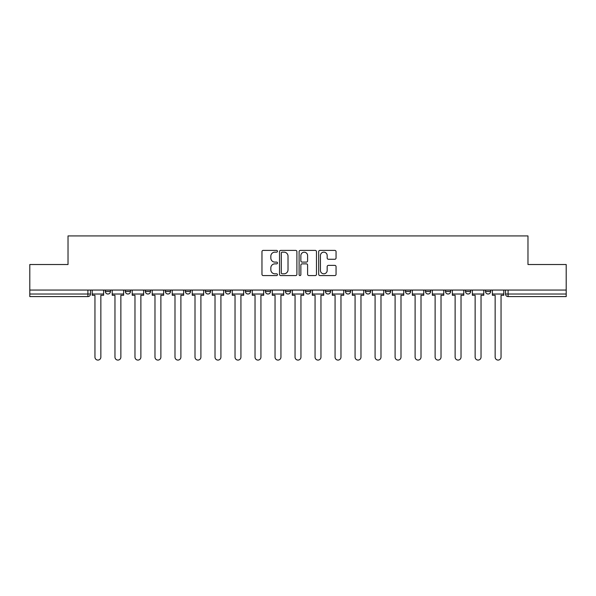 <?xml version="1.0" encoding="UTF-8"?>
<svg xmlns="http://www.w3.org/2000/svg" width="596" height="596" viewBox="0 0 596 596"><rect width="100%" height="100%" fill="white"/><g stroke="black" fill="none" stroke-linecap="round" stroke-linejoin="round"><path stroke-width="0.89" d="M277.475 251.274A0.879 0.879 0 0 0 276.596 250.395L263.223 250.395A1.259 1.259 0 0 0 261.964 251.654L261.964 274.316A1.259 1.259 0 0 0 263.223 275.575L276.596 275.575A0.879 0.879 0 0 0 277.475 274.689A0.879 0.879 0 0 0 276.596 273.81L274.868 273.81A4.03 4.03 0 0 1 270.837 269.779L270.837 267.895A4.03 4.03 0 0 1 274.868 263.864L276.596 263.864A0.879 0.879 0 0 0 277.475 262.985A0.879 0.879 0 0 0 276.596 262.106L274.868 262.106A4.03 4.03 0 0 1 270.837 258.075L270.837 256.183A4.03 4.03 0 0 1 274.868 252.16L276.596 252.16A0.879 0.879 0 0 0 277.475 251.274M325.446 290.051L325.446 291.459L330.579 291.459A2.563 2.563 0 0 1 328.016 294.022A2.563 2.563 0 0 1 325.446 291.459L325.446 290.051M265.421 290.051L265.421 291.459L270.554 291.459A2.563 2.563 0 0 1 267.984 294.022A2.563 2.563 0 0 1 265.421 291.459L265.421 290.051M225.4 290.051L225.4 291.459L230.533 291.459A2.563 2.563 0 0 1 227.97 294.022A2.563 2.563 0 0 1 225.4 291.459L225.4 290.051M205.397 290.051L205.397 291.459L210.522 291.459A2.563 2.563 0 0 1 207.959 294.022A2.563 2.563 0 0 1 205.397 291.459L205.397 290.051M165.375 290.051L165.375 291.459L170.508 291.459A2.563 2.563 0 0 1 167.938 294.022A2.563 2.563 0 0 1 165.375 291.459L165.375 290.051M334.796 259.267A1.259 1.259 0 0 0 336.055 258.008L336.055 251.654A1.259 1.259 0 0 0 334.796 250.395L319.94 250.395A1.259 1.259 0 0 0 318.681 251.654L318.681 274.316A1.259 1.259 0 0 0 319.94 275.575L334.796 275.575A1.259 1.259 0 0 0 336.055 274.316L336.055 266.635A1.259 1.259 0 0 0 334.796 265.376L328.433 265.376A1.259 1.259 0 0 0 327.174 266.635L327.174 270.442A3.367 3.367 0 0 1 323.807 273.81A3.367 3.367 0 0 1 320.439 270.442L320.439 255.528A3.367 3.367 0 0 1 323.807 252.16A3.367 3.367 0 0 1 327.174 255.528L327.174 258.008A1.259 1.259 0 0 0 328.433 259.267L334.796 259.267M29.8 290.051L29.8 264.52L68.026 264.52L68.026 235.919L527.974 235.919L527.974 264.52L566.2 264.52L566.2 290.051L29.8 290.051L29.8 294.022L90.465 294.022L90.465 290.051L90.465 294.022A2.563 2.563 0 0 1 87.903 296.592L29.8 296.592L29.8 294.022M296.897 251.654A1.259 1.259 0 0 0 295.638 250.395L280.783 250.395A1.259 1.259 0 0 0 279.524 251.654L279.524 274.316A1.259 1.259 0 0 0 280.783 275.575L295.638 275.575A1.259 1.259 0 0 0 296.897 274.316L296.897 251.654M300.362 250.395L315.217 250.395A1.259 1.259 0 0 1 316.476 251.654L316.476 274.316A1.259 1.259 0 0 1 315.217 275.575L308.862 275.575A1.259 1.259 0 0 1 307.603 274.316L307.603 265.123A1.259 1.259 0 0 0 306.344 263.864L302.12 263.864A1.259 1.259 0 0 0 300.861 265.123L300.861 274.689A0.879 0.879 0 0 1 299.982 275.575A0.879 0.879 0 0 1 299.103 274.689L299.103 251.654A1.259 1.259 0 0 1 300.362 250.395M505.535 290.051L505.535 294.022L566.2 294.022L566.2 296.592L508.097 296.592A2.563 2.563 0 0 1 505.535 294.022L505.535 290.051M566.2 290.051L566.2 294.022M485.524 290.051L485.524 291.459L490.65 291.459L490.65 290.051L490.65 291.459A2.563 2.563 0 0 1 488.087 294.022A2.563 2.563 0 0 1 485.524 291.459A2.563 2.563 0 0 0 488.087 294.022M470.646 291.459L470.646 290.051L470.646 291.459A2.563 2.563 0 0 1 468.076 294.022A2.563 2.563 0 0 1 465.513 291.459L470.646 291.459A2.563 2.563 0 0 1 468.076 294.022M465.513 290.051L465.513 291.459M450.636 290.051L450.636 291.459A2.563 2.563 0 0 1 448.065 294.022A2.563 2.563 0 0 1 445.503 291.459L450.636 291.459A2.563 2.563 0 0 1 448.065 294.022M445.503 290.051L445.503 291.459M430.625 290.051L430.625 291.459A2.563 2.563 0 0 1 428.062 294.022A2.563 2.563 0 0 1 425.492 291.459L430.625 291.459M425.492 290.051L425.492 291.459M410.614 290.051L410.614 291.459A2.563 2.563 0 0 1 408.051 294.022A2.563 2.563 0 0 1 405.489 291.459L410.614 291.459M405.489 290.051L405.489 291.459M390.603 290.051L390.603 291.459A2.563 2.563 0 0 1 388.041 294.022A2.563 2.563 0 0 1 385.478 291.459L390.603 291.459M385.478 290.051L385.478 291.459M370.6 290.051L370.6 291.459A2.563 2.563 0 0 1 368.03 294.022A2.563 2.563 0 0 1 365.467 291.459A2.563 2.563 0 0 0 368.03 294.022M365.467 290.051L365.467 291.459L370.6 291.459M350.59 290.051L350.59 291.459A2.563 2.563 0 0 1 348.019 294.022A2.563 2.563 0 0 1 345.457 291.459A2.563 2.563 0 0 0 348.019 294.022M345.457 290.051L345.457 291.459L350.59 291.459M330.579 290.051L330.579 291.459A2.563 2.563 0 0 1 328.016 294.022M310.568 290.051L310.568 291.459A2.563 2.563 0 0 1 308.005 294.022A2.563 2.563 0 0 1 305.443 291.459L310.568 291.459M305.443 290.051L305.443 291.459M290.557 290.051L290.557 291.459A2.563 2.563 0 0 1 287.995 294.022A2.563 2.563 0 0 1 285.432 291.459L290.557 291.459L290.557 290.051M285.432 290.051L285.432 291.459M270.554 290.051L270.554 291.459M250.543 290.051L250.543 291.459A2.563 2.563 0 0 1 247.981 294.022A2.563 2.563 0 0 1 245.41 291.459L250.543 291.459L250.543 290.051M245.41 290.051L245.41 291.459M230.533 290.051L230.533 291.459L230.533 290.051M210.522 291.459L210.522 290.051L210.522 291.459A2.563 2.563 0 0 1 207.959 294.022M190.511 290.051L190.511 291.459A2.563 2.563 0 0 1 187.949 294.022A2.563 2.563 0 0 1 185.386 291.459A2.563 2.563 0 0 0 187.949 294.022A2.563 2.563 0 0 0 190.511 291.459L190.511 290.051M185.386 290.051L185.386 291.459L190.511 291.459M170.508 290.051L170.508 291.459M150.497 290.051L150.497 291.459A2.563 2.563 0 0 1 147.935 294.022A2.563 2.563 0 0 1 145.364 291.459A2.563 2.563 0 0 0 147.935 294.022A2.563 2.563 0 0 0 150.497 291.459L145.364 291.459L145.364 290.051M125.354 290.051L125.354 291.459L130.487 291.459L130.487 290.051L130.487 291.459A2.563 2.563 0 0 1 127.924 294.022A2.563 2.563 0 0 1 125.354 291.459A2.563 2.563 0 0 0 127.924 294.022M105.35 290.051L105.35 291.459L110.476 291.459L110.476 290.051L110.476 291.459A2.563 2.563 0 0 1 107.913 294.022A2.563 2.563 0 0 1 105.35 291.459A2.563 2.563 0 0 0 107.913 294.022M87.903 290.051L87.903 296.592A2.563 2.563 0 0 0 90.465 294.022M282.169 252.16A0.879 0.879 0 0 0 281.29 253.039L281.29 272.931A0.879 0.879 0 0 0 282.169 273.81L283.994 273.81A4.03 4.03 0 0 0 288.024 269.779L288.024 256.183A4.03 4.03 0 0 0 283.994 252.16L282.169 252.16M307.603 255.587A3.367 3.367 0 0 0 304.236 252.22A3.367 3.367 0 0 0 300.861 255.587L300.861 260.847A1.259 1.259 0 0 0 302.12 262.106L306.344 262.106A1.259 1.259 0 0 0 307.603 260.847L307.603 255.587M92.201 294.022L92.201 295.303L94.958 295.303L94.958 357.131A2.95 2.95 0 0 0 97.908 360.081A2.95 2.95 0 0 0 100.858 357.131L100.858 295.303L103.615 295.303L103.615 294.022L92.201 294.022L92.201 290.051M103.615 294.022L103.615 290.051M112.212 294.022L112.212 295.303L114.968 295.303L114.968 357.131A2.95 2.95 0 0 0 117.919 360.081A2.95 2.95 0 0 0 120.869 357.131L120.869 295.303L123.625 295.303L123.625 294.022L112.212 294.022L112.212 290.051M123.625 294.022L123.625 290.051M132.215 294.022L132.215 295.303L134.979 295.303L134.979 357.131A2.95 2.95 0 0 0 137.929 360.081A2.95 2.95 0 0 0 140.88 357.131L140.88 295.303L143.636 295.303L143.636 294.022L132.215 294.022L132.215 290.051M143.636 294.022L143.636 290.051M152.226 294.022L152.226 295.303L154.982 295.303L154.982 357.131A2.95 2.95 0 0 0 157.933 360.081A2.95 2.95 0 0 0 160.883 357.131L160.883 295.303L163.647 295.303L163.647 294.022L152.226 294.022L152.226 290.051M163.647 294.022L163.647 290.051M172.237 294.022L172.237 295.303L174.993 295.303L174.993 357.131A2.95 2.95 0 0 0 177.943 360.081A2.95 2.95 0 0 0 180.893 357.131L180.893 295.303L183.65 295.303L183.65 294.022L172.237 294.022L172.237 290.051M183.65 294.022L183.65 290.051M192.247 294.022L192.247 295.303L195.004 295.303L195.004 357.131A2.95 2.95 0 0 0 197.954 360.081A2.95 2.95 0 0 0 200.904 357.131L200.904 295.303L203.661 295.303L203.661 294.022L192.247 294.022L192.247 290.051M203.661 294.022L203.661 290.051M212.258 294.022L212.258 295.303L215.014 295.303L215.014 357.131A2.95 2.95 0 0 0 217.965 360.081A2.95 2.95 0 0 0 220.915 357.131L220.915 295.303L223.671 295.303L223.671 294.022L212.258 294.022L212.258 290.051M223.671 294.022L223.671 290.051M232.261 294.022L232.261 295.303L235.025 295.303L235.025 357.131A2.95 2.95 0 0 0 237.975 360.081A2.95 2.95 0 0 0 240.926 357.131L240.926 295.303L243.682 295.303L243.682 294.022L232.261 294.022L232.261 290.051M243.682 294.022L243.682 290.051M252.272 294.022L252.272 295.303L255.028 295.303L255.028 357.131A2.95 2.95 0 0 0 257.979 360.081A2.95 2.95 0 0 0 260.929 357.131L260.929 295.303L263.693 295.303L263.693 294.022L252.272 294.022L252.272 290.051M263.693 294.022L263.693 290.051M272.283 294.022L272.283 295.303L275.039 295.303L275.039 357.131A2.95 2.95 0 0 0 277.989 360.081A2.95 2.95 0 0 0 280.94 357.131L280.94 295.303L283.696 295.303L283.696 294.022L272.283 294.022L272.283 290.051M283.696 294.022L283.696 290.051M292.293 294.022L292.293 295.303L295.05 295.303L295.05 357.131A2.95 2.95 0 0 0 298 360.081A2.95 2.95 0 0 0 300.95 357.131L300.95 295.303L303.707 295.303L303.707 294.022L292.293 294.022L292.293 290.051M303.707 294.022L303.707 290.051M312.304 294.022L312.304 295.303L315.06 295.303L315.06 357.131A2.95 2.95 0 0 0 318.011 360.081A2.95 2.95 0 0 0 320.961 357.131L320.961 295.303L323.717 295.303L323.717 294.022L312.304 294.022L312.304 290.051M323.717 294.022L323.717 290.051M332.307 294.022L332.307 295.303L335.071 295.303L335.071 357.131A2.95 2.95 0 0 0 338.021 360.081A2.95 2.95 0 0 0 340.972 357.131L340.972 295.303L343.728 295.303L343.728 294.022L332.307 294.022L332.307 290.051M343.728 294.022L343.728 290.051M352.318 294.022L352.318 295.303L355.074 295.303L355.074 357.131A2.95 2.95 0 0 0 358.025 360.081A2.95 2.95 0 0 0 360.975 357.131L360.975 295.303L363.739 295.303L363.739 294.022L352.318 294.022L352.318 290.051M363.739 294.022L363.739 290.051M372.329 294.022L372.329 295.303L375.085 295.303L375.085 357.131A2.95 2.95 0 0 0 378.035 360.081A2.95 2.95 0 0 0 380.986 357.131L380.986 295.303L383.742 295.303L383.742 294.022L372.329 294.022L372.329 290.051M383.742 294.022L383.742 290.051M392.339 294.022L392.339 295.303L395.096 295.303L395.096 357.131A2.95 2.95 0 0 0 398.046 360.081A2.95 2.95 0 0 0 400.996 357.131L400.996 295.303L403.753 295.303L403.753 294.022L392.339 294.022L392.339 290.051M403.753 294.022L403.753 290.051M412.35 294.022L412.35 295.303L415.107 295.303L415.107 357.131A2.95 2.95 0 0 0 418.057 360.081A2.95 2.95 0 0 0 421.007 357.131L421.007 295.303L423.763 295.303L423.763 294.022L412.35 294.022L412.35 290.051M423.763 294.022L423.763 290.051M432.353 294.022L432.353 295.303L435.117 295.303L435.117 357.131A2.95 2.95 0 0 0 438.067 360.081A2.95 2.95 0 0 0 441.018 357.131L441.018 295.303L443.774 295.303L443.774 294.022L432.353 294.022L432.353 290.051M443.774 294.022L443.774 290.051M452.364 294.022L452.364 295.303L455.12 295.303L455.12 357.131A2.95 2.95 0 0 0 458.071 360.081A2.95 2.95 0 0 0 461.021 357.131L461.021 295.303L463.785 295.303L463.785 294.022L452.364 294.022L452.364 290.051M463.785 294.022L463.785 290.051M472.375 294.022L472.375 295.303L475.131 295.303L475.131 357.131A2.95 2.95 0 0 0 478.081 360.081A2.95 2.95 0 0 0 481.032 357.131L481.032 295.303L483.788 295.303L483.788 294.022L472.375 294.022L472.375 290.051M483.788 294.022L483.788 290.051M492.385 294.022L492.385 295.303L495.142 295.303L495.142 357.131A2.95 2.95 0 0 0 498.092 360.081A2.95 2.95 0 0 0 501.042 357.131L501.042 295.303L503.799 295.303L503.799 294.022L492.385 294.022L492.385 290.051M503.799 294.022L503.799 290.051M508.097 290.051L508.097 296.592"/></g></svg>
